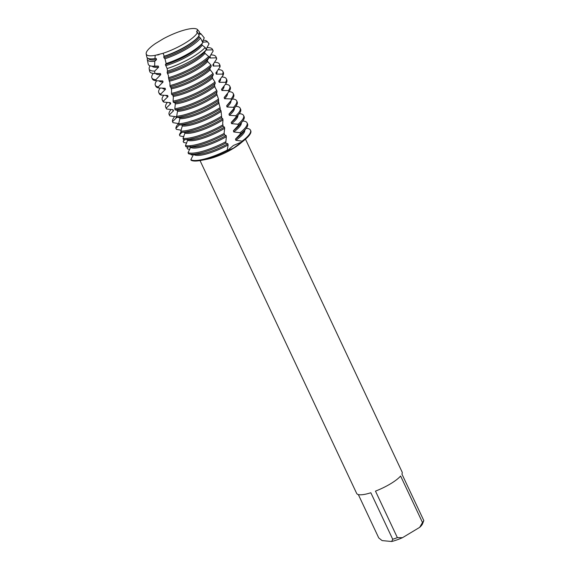 <?xml version="1.0" encoding="UTF-8"?>
<svg xmlns="http://www.w3.org/2000/svg" width="570" height="570" viewBox="0 0 570 570"><rect width="100%" height="100%" fill="white"/><g stroke="black" fill="none" stroke-linecap="round" stroke-linejoin="round"><path stroke-width="0.85" d="M163.12 53.267L164.21 56.245A29.205 7.161 -25.2 0 0 186.276 46.099A29.205 7.161 -25.2 0 0 198.431 36.537A29.205 7.161 -25.2 0 0 199.172 35.475L197.562 32.44A28.464 6.983 -25.2 0 1 194.954 35.782L194.954 35.782A28.464 6.983 -25.2 0 1 184.673 43.363A28.464 6.983 -25.2 0 1 163.12 53.267L155.232 55.34L163.12 53.267A28.464 6.983 -25.2 0 0 184.673 43.363A28.464 6.983 -25.2 0 0 194.954 35.782A28.464 6.983 -25.2 0 0 197.562 32.44L196.565 31.856L197.619 29.711L196.814 32.162M163.419 38.717A28.464 6.983 -25.2 0 1 197.598 29.683A28.464 6.983 -25.2 0 1 197.619 29.711A28.464 6.983 -25.2 0 0 163.419 38.717L155.482 43.52A28.464 6.983 -25.2 0 0 152.575 55.725A28.464 6.983 -25.2 0 0 155.232 55.34L154.926 58.582L156.251 58.518L156.543 59.629L154.776 61.232A29.818 7.317 154.8 0 1 150.665 61.375A29.818 7.317 154.8 0 1 147.281 59.387A29.818 7.317 154.8 0 1 147.43 57.948M200.034 160.576L356.67 493.442A25.116 6.163 -25.2 0 0 370.835 492.758L392.716 539.263L391.668 541.5L382.099 540.588L378.744 537.93L358.345 494.582M392.716 539.263A25.116 6.163 -25.2 0 0 397.361 537.624L375.48 491.119A25.116 6.163 -25.2 0 0 390.514 483.809A25.116 6.163 -25.2 0 0 400.61 476.021L422.491 522.526A25.116 6.163 -25.2 0 0 423.816 520.574L401.928 474.069A25.116 6.163 -25.2 0 0 402.121 472.053L245.485 139.194M193.579 154.285L190.857 159.7L191.071 160.213A33.488 8.215 -25.2 0 0 200.996 160.405L207.124 159.23A25.116 6.163 -25.2 0 0 232.831 148.713A25.116 6.163 -25.2 0 0 239.927 143.79L244.737 139.821A33.488 8.215 -25.2 0 0 250.601 130.452M233.408 148.164L227.095 150.872L233.472 145.443L242.229 141.773L233.408 148.164M200.996 160.405A33.488 8.215 -25.2 0 0 227.095 150.872L228.135 144.972L227.858 143.775L225.748 143.113L226.347 136.693L226.105 135.475L224.445 134.791L224.138 132.824L224.687 128.3L224.445 127.067L223.155 126.476L222.692 123.619L222.977 119.878L222.713 118.653L221.737 118.161L221.11 111.492L220.832 110.274L220.148 109.875L220.106 107.666L218.403 101.61L218.502 99.109L216.514 93.352L217.049 91.806L216.799 90.559L215.047 87.388L214.463 85.094L215.253 83.256L214.976 82.016L212.71 78.517L212.247 76.857L213.322 74.734L213.03 73.494L210.209 69.825L209.853 68.621L211.249 66.234L210.936 65.001L207.672 61.567L207.295 60.37L209.04 57.777L208.698 56.544L205.001 53.352L204.602 52.155L206.276 49.868L205.157 47.495L202.193 45.18L201.773 43.99M191.342 154.969L193.501 154.584L191.342 154.969L191.05 154.491A33.488 8.215 154.8 0 1 191.249 154.221M197.619 29.711L199.543 32.084L199.144 33.117L199.685 34.257L201.174 34.079L204.252 37.884L202.785 40.962L203.305 42.109L207.459 41.859L209.04 43.847L206.276 48.863L206.775 50.025L212.631 49.839L213.152 51.001L209.618 56.836L210.095 58.005L216.137 57.841L216.636 59.016L212.817 64.866L213.266 66.042L219.464 65.928L219.935 67.11L215.859 72.96L216.294 74.143L222.621 74.079L223.062 75.276L218.766 81.097L219.179 82.287L225.599 82.301L226.019 83.505L221.531 89.283L221.922 90.48L228.406 90.58L228.805 91.791L224.16 97.506L224.53 98.71L231.057 98.916L231.427 100.135L226.646 105.785L227.003 106.996L233.529 107.31L233.878 108.542L228.998 114.093L229.332 115.311L235.838 115.767L236.158 117L231.235 122.436L231.555 123.647L237.996 124.246L238.303 125.486L233.408 130.744L233.721 131.955L240.07 132.717L240.369 133.95L235.517 139.059L235.816 140.27L242.086 141.161L242.229 141.773A33.488 8.215 -25.2 0 0 244.737 139.821M422.491 522.526L419.684 527.357A22.323 5.479 -25.2 0 0 422.562 523.759L423.816 520.574M419.684 527.357L402.477 537.695L397.361 537.624M391.668 541.5A22.323 5.479 -25.2 0 0 402.477 537.695M148.428 58.496A28.35 6.954 -25.2 0 0 151.485 59.936A28.35 6.954 -25.2 0 0 156.543 59.629M155.482 43.52A28.464 6.983 -25.2 0 0 146.184 53.879L146.782 56.886A29.205 7.161 -25.2 0 0 150.102 58.838A29.205 7.161 -25.2 0 0 150.929 58.888A29.205 7.161 -25.2 0 0 154.926 58.582M190.123 146.312L190.551 147.338L188.064 152.674L188.463 153.708A33.488 8.215 -25.2 0 0 190.594 154.178A33.488 8.215 -25.2 0 0 191.541 154.235A33.488 8.215 -25.2 0 0 225.748 143.113M193.601 154.328A28.35 6.954 -25.2 0 0 196.408 155.389A28.35 6.954 -25.2 0 0 228.135 144.972M189.746 149.454L187.623 148.934L187.046 147.986L187.972 146.889M187.053 147.979A33.488 8.215 154.8 0 1 187.794 146.882M246.19 128.371A33.488 8.215 154.8 0 1 246.846 128.414A33.488 8.215 154.8 0 1 250.494 130.174A33.488 8.215 154.8 0 1 242.086 141.161M226.981 150.259A33.488 8.215 154.8 0 1 193.543 160.448A33.488 8.215 154.8 0 1 190.857 159.7M242.735 121.025A33.488 8.215 154.8 0 1 243.39 121.075A33.488 8.215 154.8 0 1 247.038 122.835A33.488 8.215 154.8 0 1 240.07 132.717M190.551 147.338A28.35 6.954 -25.2 0 0 192.952 148.05A28.35 6.954 -25.2 0 0 226.347 136.693M225.549 141.88A33.488 8.215 154.8 0 1 190.088 153.109A33.488 8.215 154.8 0 1 188.064 152.674M187.238 139.258L187.644 140.291L185.45 145.578L185.82 146.618A33.488 8.215 -25.2 0 0 187.138 146.832A33.488 8.215 -25.2 0 0 188.086 146.889A33.488 8.215 -25.2 0 0 224.43 134.627M186.689 143.106L183.711 142.443L183.155 141.495A33.488 8.215 154.8 0 1 184.338 139.536M239.279 113.687A33.488 8.215 154.8 0 1 239.934 113.729A33.488 8.215 154.8 0 1 243.582 115.489A33.488 8.215 154.8 0 1 237.996 124.246M187.644 140.291A28.35 6.954 -25.2 0 0 189.496 140.704A28.35 6.954 -25.2 0 0 224.687 128.3M224.245 133.38A33.488 8.215 154.8 0 1 186.632 145.763A33.488 8.215 154.8 0 1 185.45 145.578M184.516 132.133L184.901 133.18L183.027 138.403L183.376 139.458A33.488 8.215 -25.2 0 0 183.683 139.493A33.488 8.215 -25.2 0 0 184.63 139.55A33.488 8.215 -25.2 0 0 223.162 126.055M179.956 135.924L179.422 134.969A33.488 8.215 154.8 0 1 181.032 131.998M235.823 106.341A33.488 8.215 154.8 0 1 236.479 106.391A33.488 8.215 154.8 0 1 240.127 108.143A33.488 8.215 154.8 0 1 235.838 115.767M184.901 133.18A28.35 6.954 -25.2 0 0 186.041 133.366A28.35 6.954 -25.2 0 0 222.977 119.878M222.977 124.802A33.488 8.215 154.8 0 1 183.177 138.417A33.488 8.215 154.8 0 1 183.027 138.403M181.189 130.224L176.379 129.333L175.874 128.364A33.488 8.215 154.8 0 1 177.605 124.616L178.46 123.533M221.602 116.23A33.488 8.215 154.8 0 1 221.196 116.472A33.488 8.215 154.8 0 1 180.775 131.136L181.096 132.204A33.488 8.215 -25.2 0 0 181.174 132.204A33.488 8.215 -25.2 0 0 221.702 117.541A33.488 8.215 -25.2 0 0 221.808 117.477M232.368 99.002A33.488 8.215 154.8 0 1 233.023 99.045A33.488 8.215 154.8 0 1 236.671 100.804A33.488 8.215 154.8 0 1 233.529 107.31M181.937 124.937L182.307 125.991A28.35 6.954 -25.2 0 0 182.585 126.02A28.35 6.954 -25.2 0 0 221.11 111.492M182.307 125.991L180.775 131.136M178.731 123.597L172.988 122.65L172.503 121.666A33.488 8.215 154.8 0 1 174.149 117.278L174.748 116.515M220.106 107.666A33.488 8.215 154.8 0 1 217.74 109.127A33.488 8.215 154.8 0 1 178.659 123.768L178.959 124.851A33.488 8.215 -25.2 0 0 218.246 110.202A33.488 8.215 -25.2 0 0 220.334 108.913M228.912 91.656A33.488 8.215 154.8 0 1 229.575 91.699A33.488 8.215 154.8 0 1 233.215 93.459A33.488 8.215 154.8 0 1 231.057 98.916M169.162 114.634L169.668 115.703A33.488 8.215 -25.2 0 0 169.767 115.881L169.311 114.891A33.488 8.215 154.8 0 1 169.162 114.634A33.488 8.215 154.8 0 1 170.694 109.932L171.064 109.461M218.502 99.109A33.488 8.215 154.8 0 1 214.292 101.788A33.488 8.215 154.8 0 1 176.672 116.316L176.949 117.406A33.488 8.215 -25.2 0 0 214.79 102.857A33.488 8.215 -25.2 0 0 218.745 100.356M225.407 84.31A33.488 8.215 154.8 0 1 226.119 84.36A33.488 8.215 154.8 0 1 229.76 86.12A33.488 8.215 154.8 0 1 228.406 90.58M165.706 107.288L166.212 108.357A33.488 8.215 -25.2 0 0 166.718 109.034L166.283 108.029A33.488 8.215 154.8 0 1 165.706 107.288A33.488 8.215 154.8 0 1 167.238 102.586L167.416 102.365M216.799 90.559A33.488 8.215 154.8 0 1 210.836 94.442A33.488 8.215 154.8 0 1 174.812 108.763L175.076 109.875A33.488 8.215 -25.2 0 0 211.335 95.511A33.488 8.215 -25.2 0 0 217.049 91.806M221.837 76.964A33.488 8.215 154.8 0 1 222.663 77.014A33.488 8.215 154.8 0 1 226.304 78.774A33.488 8.215 154.8 0 1 225.599 82.301M162.251 99.942L162.756 101.018A33.488 8.215 -25.2 0 0 163.839 102.101L163.44 101.082A33.488 8.215 154.8 0 1 162.251 99.942A33.488 8.215 154.8 0 1 163.782 95.247L163.804 95.226M214.976 82.016A33.488 8.215 154.8 0 1 207.38 87.096A33.488 8.215 154.8 0 1 173.081 101.125L173.33 102.244A33.488 8.215 -25.2 0 0 207.879 88.172A33.488 8.215 -25.2 0 0 215.253 83.256M218.196 69.611L218.253 69.618A33.488 8.215 154.8 0 1 219.208 69.675A33.488 8.215 154.8 0 1 222.849 71.428A33.488 8.215 154.8 0 1 222.621 74.079M158.795 92.604L159.301 93.672A33.488 8.215 -25.2 0 0 161.139 95.076L160.754 94.043A33.488 8.215 154.8 0 1 158.795 92.604A33.488 8.215 154.8 0 1 160.234 88.029M213.03 73.494A33.488 8.215 154.8 0 1 203.925 79.757A33.488 8.215 154.8 0 1 171.47 93.402L171.698 94.535A33.488 8.215 -25.2 0 0 204.423 80.826A33.488 8.215 -25.2 0 0 213.322 74.734M162.414 88.136A28.35 6.954 -25.2 0 0 165.307 89.305A28.35 6.954 -25.2 0 0 165.485 89.319L165.129 88.257L158.595 87.965L158.239 86.918A33.488 8.215 154.8 0 1 155.346 85.258A33.488 8.215 154.8 0 1 156.707 80.776M160.754 94.043L165.485 89.319M214.505 62.265L214.797 62.273A33.488 8.215 154.8 0 1 215.752 62.33A33.488 8.215 154.8 0 1 219.393 64.089A33.488 8.215 154.8 0 1 219.464 65.928M155.346 85.258L155.845 86.334A33.488 8.215 -25.2 0 0 158.595 87.965M210.936 65.001A33.488 8.215 154.8 0 1 200.469 72.411A33.488 8.215 154.8 0 1 169.953 85.586L170.166 86.725A33.488 8.215 -25.2 0 0 200.968 73.487A33.488 8.215 -25.2 0 0 211.249 66.234M159.009 80.847A28.35 6.954 -25.2 0 0 161.852 81.959A28.35 6.954 -25.2 0 0 163.07 82.016L162.728 80.94L156.209 80.762L155.874 79.7L160.783 74.627L160.455 73.544L154.784 73.487L154.712 71.065L158.61 67.167L158.296 66.07L154.662 66.12L154.776 61.232M158.239 86.918L163.07 82.016M210.758 54.912L211.342 54.927A33.488 8.215 154.8 0 1 212.296 54.984A33.488 8.215 154.8 0 1 215.937 56.744A33.488 8.215 154.8 0 1 216.137 57.841M155.874 79.7A33.488 8.215 154.8 0 1 155.532 79.672A33.488 8.215 154.8 0 1 151.891 77.919L152.389 78.988A33.488 8.215 -25.2 0 0 156.037 80.748A33.488 8.215 -25.2 0 0 156.209 80.762M208.698 56.544A33.488 8.215 154.8 0 1 197.013 65.073A33.488 8.215 154.8 0 1 168.528 77.684L168.727 78.838A33.488 8.215 -25.2 0 0 197.512 66.141A33.488 8.215 -25.2 0 0 209.04 57.777M155.553 73.516A28.35 6.954 -25.2 0 0 158.396 74.62A28.35 6.954 -25.2 0 0 160.783 74.627M151.891 77.919A33.488 8.215 154.8 0 1 153.266 73.416M206.967 47.559L207.886 47.588A33.488 8.215 154.8 0 1 208.841 47.645A33.488 8.215 154.8 0 1 212.482 49.405A33.488 8.215 154.8 0 1 212.631 49.839M154.712 71.065A32.148 7.887 154.8 0 1 152.824 71.015A32.148 7.887 154.8 0 1 149.176 68.87L149.646 71.236A32.732 8.03 -25.2 0 0 153.359 73.423A32.732 8.03 -25.2 0 0 154.292 73.48A32.732 8.03 -25.2 0 0 154.784 73.487M205.157 47.495A32.148 7.887 154.8 0 1 192.646 56.993A32.148 7.887 154.8 0 1 167.124 68.557L167.509 71.043A32.732 8.03 -25.2 0 0 193.907 59.145A32.732 8.03 -25.2 0 0 206.276 49.868M152.09 66.163A28.35 6.954 -25.2 0 0 154.94 67.274A28.35 6.954 -25.2 0 0 158.61 67.167M149.176 68.87A32.148 7.887 154.8 0 1 150.081 65.814M203.127 40.206A32.148 7.887 154.8 0 1 204.003 40.263A32.148 7.887 154.8 0 1 207.245 41.546A32.148 7.887 154.8 0 1 207.459 41.859M147.281 59.387L148.214 64.061A30.965 7.595 -25.2 0 0 151.727 66.134A30.965 7.595 -25.2 0 0 152.61 66.184A30.965 7.595 -25.2 0 0 154.662 66.12M200.469 37.991A29.818 7.317 154.8 0 1 187.601 48.372A29.818 7.317 154.8 0 1 164.972 58.76L166.162 63.555A30.965 7.595 -25.2 0 0 190.088 52.625A30.965 7.595 -25.2 0 0 202.827 42.679L200.469 37.991L199.243 37.057L198.802 35.874M250.494 130.174L250.743 130.708A33.488 8.215 -25.2 0 1 242.229 141.773L233.472 145.443L227.095 150.872A33.488 8.215 -25.2 0 1 191.071 160.213M202.329 43.32L202.827 42.679M183.155 141.495L184.88 139.55M183.832 136.722L179.956 135.931M179.422 134.969L182.015 132.226M175.874 128.364L179.358 124.873M172.503 121.666L176.486 117.769L176.045 116.757L169.767 115.881M169.311 114.891L173.522 110.772L173.102 109.746L166.718 109.034M166.283 108.029L170.708 103.697L170.309 102.657L163.839 102.101M163.433 101.082L168.029 96.551L167.651 95.496L161.139 95.076M157.284 55.019L159.066 54.663M164.21 56.245L163.718 56.651L163.953 57.805L164.972 58.76M166.162 63.555L165.386 64.531L167.124 68.557M167.509 71.043L167.124 72.347L168.449 75.596L168.528 77.684M168.727 78.845L169.946 82.821L169.953 85.586M170.166 86.733L170.972 87.395L171.577 89.967L171.47 93.402M171.698 94.535L172.867 95.19L173.351 97.042L173.081 101.125M173.33 102.251L174.933 102.835L175.282 104.053L174.812 108.763M175.076 109.875L177.156 110.295L177.484 111.378L176.672 116.316M176.949 117.406L179.486 117.655L179.842 118.724L178.659 123.768M178.959 124.851L182.885 124.994A28.35 6.954 -25.2 0 0 220.832 110.274M163.718 56.651A28.35 6.954 -25.2 0 0 197.904 37.207L198.431 36.537M163.953 57.805A28.35 6.954 -25.2 0 0 199.243 37.057M199.179 33.017A29.818 7.317 154.8 0 1 201.139 34.043A29.818 7.317 154.8 0 1 201.174 34.079M204.252 37.884A30.965 7.595 -25.2 0 0 204.153 37.741L201.139 34.043M165.386 64.531A28.35 6.954 -25.2 0 0 201.36 44.553L202.407 43.213M152.61 66.184L155.239 66.255A28.35 6.954 -25.2 0 0 158.296 66.07M165.635 65.678A28.35 6.954 -25.2 0 0 202.193 45.18M203.305 42.109A28.35 6.954 -25.2 0 0 203.162 41.646L202.806 40.905M209.04 43.847A32.732 8.03 -25.2 0 0 208.77 43.42L207.245 41.546M167.124 72.347A28.35 6.954 -25.2 0 0 204.602 52.155M154.292 73.48L158.695 73.594A28.35 6.954 -25.2 0 0 160.455 73.544M167.38 73.48A28.35 6.954 -25.2 0 0 205.001 53.352M206.775 50.025A28.35 6.954 -25.2 0 0 206.611 48.984L206.426 48.585M213.152 51.001A33.488 8.215 -25.2 0 0 212.988 50.474L212.482 49.405M168.941 80.085A28.35 6.954 -25.2 0 0 207.295 60.37M160.968 80.904L162.151 80.94A28.35 6.954 -25.2 0 0 162.728 80.94M169.212 81.211A28.35 6.954 -25.2 0 0 207.672 61.567M210.095 58.005A28.35 6.954 -25.2 0 0 210.066 56.33L210.002 56.188M216.636 59.016A33.488 8.215 -25.2 0 0 216.443 57.819L215.937 56.744M170.836 87.752A28.35 6.954 -25.2 0 0 209.853 68.621M171.121 88.863A28.35 6.954 -25.2 0 0 210.209 69.825L210.202 69.796M213.266 66.042A28.35 6.954 -25.2 0 0 213.551 63.733M219.935 67.11A33.488 8.215 -25.2 0 0 219.899 65.158L219.393 64.089M172.838 95.347A28.35 6.954 -25.2 0 0 212.275 76.907M173.138 96.444A28.35 6.954 -25.2 0 0 212.617 78.118M216.294 74.143A28.35 6.954 -25.2 0 0 217.07 71.243M165.785 95.361A28.35 6.954 -25.2 0 0 168.029 96.551M223.062 75.276A33.488 8.215 -25.2 0 0 223.355 72.504L222.849 71.428M174.926 102.821L174.933 102.835A28.35 6.954 -25.2 0 0 214.577 85.222M175.254 103.947A28.35 6.954 -25.2 0 0 214.897 86.441M219.179 82.287A28.35 6.954 -25.2 0 0 220.554 78.71M169.148 102.536A28.35 6.954 -25.2 0 0 170.701 103.697M226.019 83.505A33.488 8.215 -25.2 0 0 226.81 79.843L226.304 78.774M177.156 110.295A28.35 6.954 -25.2 0 0 216.757 93.566M221.531 89.283A28.35 6.954 -25.2 0 0 222.093 88.614L222.956 87.509M177.484 111.378A28.35 6.954 -25.2 0 0 217.07 94.784M221.922 90.48A28.35 6.954 -25.2 0 0 224.024 86.127M172.496 109.654L172.589 109.846A28.35 6.954 -25.2 0 0 173.522 110.772M228.805 91.791A33.488 8.215 -25.2 0 0 230.266 87.189L229.76 86.12M179.486 117.655A28.35 6.954 -25.2 0 0 218.844 101.916M224.16 97.506A28.35 6.954 -25.2 0 0 225.542 95.952L228.064 92.739M179.842 118.724A28.35 6.954 -25.2 0 0 219.144 103.134M224.53 98.71A28.35 6.954 -25.2 0 0 227.487 93.48M175.816 116.715L176.045 117.185A28.35 6.954 -25.2 0 0 176.486 117.769M231.427 100.135A33.488 8.215 -25.2 0 0 232.19 99.23A33.488 8.215 -25.2 0 0 233.721 94.535L233.215 93.459M226.646 105.785A28.35 6.954 -25.2 0 0 228.998 103.298L232.19 99.23M227.003 106.996A28.35 6.954 -25.2 0 0 230.943 100.826M233.878 108.542A33.488 8.215 -25.2 0 0 235.645 106.576A33.488 8.215 -25.2 0 0 237.177 101.873L236.671 100.804M181.174 132.204L186.34 132.34A28.35 6.954 -25.2 0 0 222.713 118.653M228.998 114.093A28.35 6.954 -25.2 0 0 232.453 110.637L235.645 106.576M229.332 115.311A28.35 6.954 -25.2 0 0 234.398 108.165M236.158 117A33.488 8.215 -25.2 0 0 239.101 113.915A33.488 8.215 -25.2 0 0 240.633 109.219L240.127 108.143M184.63 139.55L189.796 139.686A28.35 6.954 -25.2 0 0 224.445 127.067M231.235 122.436A28.35 6.954 -25.2 0 0 235.909 117.983L239.101 113.915M231.555 123.647A28.35 6.954 -25.2 0 0 237.854 115.511M238.303 125.486A33.488 8.215 -25.2 0 0 242.556 121.26A33.488 8.215 -25.2 0 0 244.088 116.558L243.582 115.489M188.086 146.889L193.251 147.024A28.35 6.954 -25.2 0 0 226.105 135.475M233.408 130.744A28.35 6.954 -25.2 0 0 239.364 125.329L242.556 121.26M233.721 131.955A28.35 6.954 -25.2 0 0 241.31 122.849M235.816 140.27A28.35 6.954 -25.2 0 0 244.758 130.195M240.369 133.95A33.488 8.215 -25.2 0 0 246.012 128.606A33.488 8.215 -25.2 0 0 247.544 123.904L247.038 122.835M191.541 154.235L196.707 154.37A28.35 6.954 -25.2 0 0 227.858 143.775M235.517 139.059A28.35 6.954 -25.2 0 0 242.82 132.667L246.012 128.606M150.929 58.888L151.791 58.91A28.35 6.954 -25.2 0 0 156.251 58.518M146.184 53.879A28.464 6.983 -25.2 0 0 152.575 55.725A28.464 6.983 -25.2 0 0 155.232 55.34"/></g></svg>
